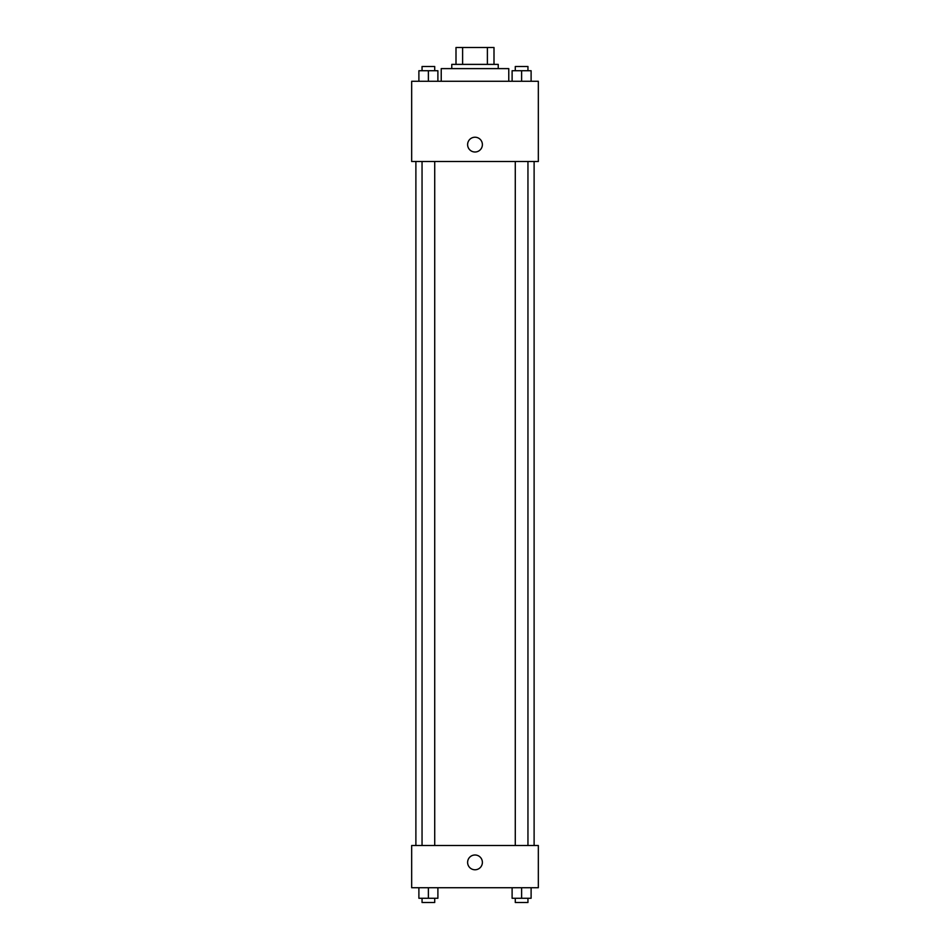 <?xml version="1.0" encoding="UTF-8"?>
<svg xmlns="http://www.w3.org/2000/svg" width="950" height="950" viewBox="0 0 950 950"><rect width="100%" height="100%" fill="white"/><g stroke="black" fill="none" stroke-linecap="round" stroke-linejoin="round"><path stroke-width="1.43" d="M462.614 64.386L462.614 47.5L456 47.5L456 64.386L456 47.5M462.614 47.5L494 47.5L494 64.386M487.386 64.386L487.386 47.5M451.772 68.614L451.772 64.386L498.228 64.386L498.228 68.614M508.772 81.272L508.772 68.614L441.228 68.614L441.228 81.272M411.671 81.272L538.329 81.272L538.329 161.5L411.671 161.5L411.671 81.272M467.614 144.614A7.386 7.386 0 0 1 478.693 138.213A7.386 7.386 0 0 1 478.693 151.014A7.386 7.386 0 0 1 467.614 144.614M411.671 845.5L538.329 845.5L538.329 887.727L411.671 887.727L411.671 845.5M475 869.773A7.386 7.386 0 0 1 468.599 858.693A7.386 7.386 0 0 1 481.401 858.693A7.386 7.386 0 0 1 475 869.773M512.109 887.727L512.109 898.273L531.109 898.273L531.109 887.727L531.109 898.273M521.609 898.273L521.609 887.727M527.951 898.273L527.951 902.5L515.28 902.5L515.28 898.273M418.891 887.727L418.891 898.273L437.891 898.273L437.891 887.727L437.891 898.273M428.391 898.273L428.391 887.727M434.72 898.273L434.72 902.5L422.049 902.5L422.049 898.273M512.109 81.272L512.109 70.728L531.109 70.728L531.109 81.272L531.109 70.728M521.609 81.272L521.609 70.728M527.951 70.728L527.951 66.5L515.28 66.5L515.28 70.728M418.891 81.272L418.891 70.728L437.891 70.728L437.891 81.272L437.891 70.728M428.391 81.272L428.391 70.728M434.72 70.728L434.72 66.5L422.049 66.5L422.049 70.728M534.114 845.5L534.114 161.5M415.886 845.5L415.886 161.5M515.28 161.5L515.28 845.5M527.951 161.5L527.951 845.5M434.72 845.5L434.72 161.5M422.049 845.5L422.049 161.5"/></g></svg>
